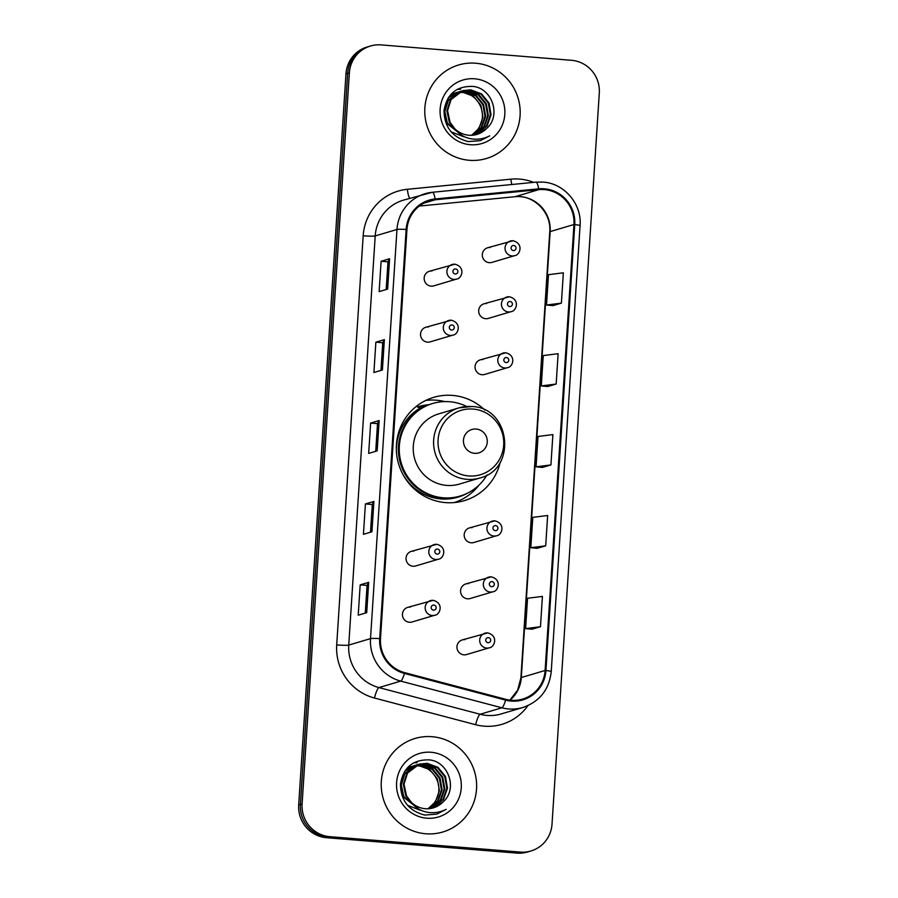 <?xml version="1.0" encoding="UTF-8"?>
<svg xmlns="http://www.w3.org/2000/svg" width="898" height="898" viewBox="0 0 898 898"><rect width="100%" height="100%" fill="white"/><g stroke="black" fill="none" stroke-linecap="round" stroke-linejoin="round"><path stroke-width="1.35" d="M484.875 410.117A53.869 52.567 73.5 0 0 452.469 395.401A53.869 52.567 73.5 0 0 433.667 397.365A53.869 52.567 73.5 0 0 396.669 454.444A53.869 52.567 73.5 0 0 445.531 502.599A53.869 52.567 73.5 0 0 464.333 500.635A53.869 52.567 73.5 0 0 500.276 461.987M444.735 401.586A53.869 52.567 73.5 0 0 436.316 400.205A53.869 52.567 73.5 0 0 425.787 400.429M428.481 326.984A7.622 7.442 73.5 0 0 420.578 335.336A7.622 7.442 73.5 0 0 430.153 341.88L452.895 335.122A7.622 7.442 -106.5 0 1 443.32 328.589A7.622 7.442 -106.5 0 1 451.223 320.227M413.989 551.069A7.622 7.442 73.5 0 0 406.087 559.432A7.622 7.442 73.5 0 0 415.662 565.965L438.404 559.207A7.622 7.442 -106.5 0 1 428.829 552.674A7.622 7.442 -106.5 0 1 436.731 544.323M410.364 607.093A7.622 7.442 73.5 0 0 402.472 615.444A7.622 7.442 73.5 0 0 412.047 621.988L434.789 615.231A7.622 7.442 -106.5 0 1 425.214 608.698A7.622 7.442 -106.5 0 1 433.105 600.335M432.095 270.96A7.622 7.442 73.5 0 0 424.204 279.323A7.622 7.442 73.5 0 0 433.779 285.856L456.521 279.098A7.622 7.442 -106.5 0 1 446.946 272.565A7.622 7.442 -106.5 0 1 454.837 264.203M468.509 583.644A7.622 7.442 73.5 0 0 460.607 591.995A7.622 7.442 73.5 0 0 470.182 598.528L492.923 591.771A7.622 7.442 -106.5 0 1 483.349 585.238A7.622 7.442 -106.5 0 1 491.251 576.886M464.883 639.657A7.622 7.442 73.5 0 0 456.992 648.019A7.622 7.442 73.5 0 0 466.567 654.552L489.309 647.795A7.622 7.442 -106.5 0 1 479.734 641.262A7.622 7.442 -106.5 0 1 487.625 632.91M483.001 359.548A7.622 7.442 73.5 0 0 475.098 367.911A7.622 7.442 73.5 0 0 484.673 374.444L507.415 367.686A7.622 7.442 -106.5 0 1 497.84 361.153A7.622 7.442 -106.5 0 1 505.742 352.802M472.124 527.62A7.622 7.442 73.5 0 0 464.232 535.971A7.622 7.442 73.5 0 0 473.807 542.504L496.549 535.758A7.622 7.442 -106.5 0 1 486.974 529.214A7.622 7.442 -106.5 0 1 494.865 520.862M486.615 303.535A7.622 7.442 73.5 0 0 478.724 311.887A7.622 7.442 73.5 0 0 488.299 318.42L511.041 311.662A7.622 7.442 -106.5 0 1 501.466 305.129A7.622 7.442 -106.5 0 1 509.357 296.778M490.241 247.511A7.622 7.442 73.5 0 0 482.349 255.863A7.622 7.442 73.5 0 0 491.924 262.396L514.666 255.649A7.622 7.442 -106.5 0 1 505.091 249.105A7.622 7.442 -106.5 0 1 512.983 240.754M417.592 406.929A49.289 48.11 -106.5 0 1 418.816 406.547A49.289 48.11 -106.5 0 1 428.907 404.717M420.769 407.019A49.289 48.11 73.5 0 0 418.255 407.299M456.061 502.364A53.869 52.567 73.5 0 0 459.361 500.613M370.447 46.011L367.046 47.022A30.487 29.757 73.5 0 0 345.977 73.838L298.697 804.956A30.487 29.757 73.5 0 0 326.49 837.699L516.9 853.1A30.487 29.757 73.5 0 0 527.553 851.989L529.248 851.484A30.487 29.757 73.5 0 1 518.606 852.595A30.487 29.757 73.5 0 0 529.248 851.484L530.954 850.978A30.487 29.757 73.5 0 0 552.023 824.162L599.303 93.044A30.487 29.757 73.5 0 0 571.51 60.301L381.1 44.9A30.487 29.757 73.5 0 0 370.447 46.011A30.487 29.757 73.5 0 0 349.378 72.828L302.098 803.946A30.487 29.757 73.5 0 0 329.892 836.689L520.301 852.09A30.487 29.757 73.5 0 0 530.954 850.978M368.752 46.516A30.487 29.757 73.5 0 0 347.683 73.333L300.403 804.451A30.487 29.757 73.5 0 0 328.197 837.194L518.606 852.595L328.197 837.194A30.487 29.757 73.5 0 1 300.403 804.451L347.683 73.333A30.487 29.757 73.5 0 1 368.752 46.516M475.614 63.219A48.784 47.605 73.5 0 0 458.586 64.993A48.784 47.605 73.5 0 0 425.08 116.695A48.784 47.605 73.5 0 0 469.34 160.293A48.784 47.605 73.5 0 0 486.368 158.519A48.784 47.605 73.5 0 0 519.875 106.828A48.784 47.605 73.5 0 0 475.614 63.219A48.784 47.605 73.5 0 0 458.586 64.993A48.784 47.605 73.5 0 0 425.08 116.695A48.784 47.605 73.5 0 0 469.34 160.293A48.784 47.605 73.5 0 0 486.368 158.519A48.784 47.605 73.5 0 0 519.875 106.828A48.784 47.605 73.5 0 0 475.614 63.219M432.061 736.697A48.784 47.605 73.5 0 0 415.033 738.47A48.784 47.605 73.5 0 0 381.527 790.161A48.784 47.605 73.5 0 0 425.787 833.771A48.784 47.605 73.5 0 0 442.815 831.997A48.784 47.605 73.5 0 0 476.322 780.295A48.784 47.605 73.5 0 0 432.061 736.697A48.784 47.605 73.5 0 0 415.033 738.47A48.784 47.605 73.5 0 0 381.527 790.161A48.784 47.605 73.5 0 0 425.787 833.771A48.784 47.605 73.5 0 0 442.815 831.997A48.784 47.605 73.5 0 0 476.322 780.295A48.784 47.605 73.5 0 0 432.061 736.697M544.311 189.601A32.519 31.744 -106.5 0 1 573.957 224.522L545.12 670.469A32.519 31.744 -106.5 0 1 522.647 699.082A32.519 31.744 -106.5 0 1 505.81 699.329L404.65 672.647A32.519 31.744 -106.5 0 1 380.494 638.658L406.951 229.518A32.519 31.744 -106.5 0 1 429.424 200.905A32.519 31.744 -106.5 0 1 435.238 199.771L538.778 189.646A32.519 31.744 -106.5 0 1 544.311 189.601M544.368 188.793A33.338 32.53 73.5 0 0 538.688 188.838L435.148 198.963A33.338 32.53 73.5 0 0 406.154 229.45L379.697 638.601A33.338 32.53 73.5 0 0 404.47 673.433L505.619 700.114A33.338 32.53 73.5 0 0 545.917 670.537L574.754 224.59A33.338 32.53 73.5 0 0 544.368 188.793M531.964 629.217L540.461 626.725L542.426 596.395L527.553 598.27L525.588 628.611L532.054 629.229M537.195 548.319L545.692 545.827L547.657 515.497L532.783 517.371L530.819 547.713L537.285 548.33M552.887 305.634L561.396 303.142L563.349 272.801L548.476 274.687L546.512 305.017L552.977 305.634M547.657 386.533L556.165 384.041L558.118 353.7L543.245 355.574L541.281 385.916L547.746 386.533M542.426 467.42L550.923 464.928L552.887 434.598L538.014 436.473L536.05 466.814L542.515 467.431M366.71 612.683L358.212 615.197L360.177 584.867L368.674 582.342L366.71 612.683M382.402 369.987L373.905 372.513L375.869 342.172L384.366 339.646L382.402 369.987M387.633 289.089L379.136 291.614L381.1 261.273L389.597 258.747L387.633 289.089M371.94 531.784L363.443 534.31L365.407 503.969L373.905 501.443L371.94 531.784M377.171 450.886L368.674 453.411L370.638 423.07L379.136 420.545L377.171 450.886M370.638 423.07L377.519 423.632L378.967 420.646A8.127 0.629 3.7 0 1 379.136 420.545M365.407 503.969L372.288 504.519L373.725 501.544A8.127 0.629 3.7 0 1 373.905 501.443M381.1 261.273L387.981 261.834L389.429 258.849A8.127 0.629 3.7 0 1 389.597 258.747M375.869 342.172L382.75 342.733M380.954 370.414L382.75 342.71L384.198 339.747A8.127 0.629 3.7 0 1 384.366 339.646M360.177 584.867L367.046 585.417M365.262 613.11L367.058 585.406L368.494 582.443A8.127 0.629 3.7 0 1 368.674 582.342M550.923 464.928L536.05 466.814M556.165 384.041L541.281 385.916M561.396 303.142L546.512 305.017M545.692 545.827L530.819 547.713M540.461 626.725L525.588 628.611M375.723 451.312L377.519 423.609M386.185 289.515L387.981 261.812M370.492 532.211L372.288 504.508M450.482 94.874L455.836 92.763M456.184 92.674L457.217 92.472M457.576 92.415L458.631 92.281M458.99 92.247L462.683 92.247L473.471 96.277L480.913 105.38L482.956 117.122L478.982 128.369L471.585 135.295M450.74 94.582L454.815 93.033M454.478 93.134L455.511 92.876M455.847 92.808L456.891 92.617M457.25 92.561L458.317 92.438M458.676 92.415L462.01 92.449C476.198 93.269 486.75 110.05 480.711 124.025A22.978 22.428 73.5 0 1 471.371 135.306M463.772 136.765L451.155 131.86M448.192 97.972L458.541 91.955M458.878 91.877L459.922 91.675M460.27 91.607L465.389 91.439L476.176 95.48L483.607 104.572L485.65 116.313L481.687 127.572L473.01 135.194M449.034 96.726L457.52 92.236M457.183 92.337L458.204 92.079M458.552 92L459.596 91.809M459.944 91.764L464.704 91.641L475.491 95.682L482.933 104.774L484.976 116.516L481.002 127.774L472.651 135.228M461.314 134.969L447.35 123.093L444.858 111.487L448.383 100.363L461.235 91.158M461.583 91.08L468.083 90.642L478.87 94.672L486.312 103.775L488.355 115.516L484.381 126.764L474.402 134.992M462.391 135.643L446.676 123.295L444.184 111.689L447.698 100.565L460.214 91.428M459.877 91.529L460.899 91.27M461.246 91.203L467.409 90.844L478.196 94.874L485.638 103.977L487.67 115.719L483.708 126.966L474.054 135.048M486.323 128.728C501.859 115.808 491.947 87.78 472.64 86.399C456.352 86.062 446.811 94.122 444.027 110.6C444.274 127.067 452.334 137.394 468.206 141.581L480.34 140.672L489.736 135.845C483.247 139.168 476.456 140.032 469.373 138.449C463.346 136.967 458.496 133.723 454.815 128.74A22.978 22.428 73.5 0 0 486.323 128.728L476.782 134.442M454.815 128.74L450.044 122.296L447.563 110.69L451.077 99.566L462.919 90.631L470.788 89.834L481.564 93.875L489.006 102.978L491.049 114.708L487.086 125.967L475.772 134.711M456.723 131.074L449.37 122.487L446.89 110.881L450.403 99.768L462.919 90.631M462.582 90.732L470.103 90.036L480.89 94.077L488.332 103.169L490.375 114.91L486.402 126.169L475.435 134.79M457.205 89.362L460.663 89.239M474.604 78.788A33.136 32.339 73.5 0 0 440.143 109.141A33.136 32.339 73.5 0 0 470.339 144.724A33.136 32.339 73.5 0 0 504.811 114.372A33.136 32.339 73.5 0 0 474.604 78.788M489.736 135.845L480.262 140.705M474.571 453.31A12.202 11.899 73.5 0 0 487.255 442.13A12.202 11.899 73.5 0 0 476.142 429.042A12.202 11.899 73.5 0 0 463.458 440.211A12.202 11.899 73.5 0 0 474.571 453.31M471.731 406.547A36.594 35.707 73.5 0 0 458.957 407.872L438.583 413.922A36.594 35.707 73.5 0 0 413.45 452.704A36.594 35.707 73.5 0 0 446.643 485.403A36.594 35.707 73.5 0 0 459.417 484.078L479.79 478.028C517.383 469.194 510.535 407.4 471.888 406.525L458.957 407.872A36.594 35.707 73.5 0 0 433.824 446.654A36.594 35.707 73.5 0 0 467.016 479.352A36.594 35.707 73.5 0 0 479.79 478.028M466.657 406.491A48.279 47.111 73.5 0 0 449.561 401.72A48.279 47.111 73.5 0 0 432.701 403.483A48.279 47.111 73.5 0 0 399.554 454.635A48.279 47.111 73.5 0 0 443.343 497.795A48.279 47.111 73.5 0 0 460.191 496.033A48.279 47.111 73.5 0 0 486.997 474.975M432.701 403.483L431.848 403.73A48.279 47.111 73.5 0 0 398.701 454.893A48.279 47.111 73.5 0 0 442.49 498.042A48.279 47.111 73.5 0 0 459.349 496.291L460.191 496.033M426.427 405.716A48.279 47.111 73.5 0 0 420.803 407.019A48.279 47.111 73.5 0 0 418.861 407.636M396.546 453.198A48.728 47.56 73.5 0 1 419.894 408.231L416.448 406.289M479.004 485.088A52.847 51.579 -106.5 0 1 454.242 502.566M406.929 768.351L412.283 766.241M412.631 766.151L413.664 765.949M414.023 765.893L415.078 765.758M415.437 765.713L419.13 765.725L429.918 769.754L437.36 778.858L439.403 790.599L435.429 801.847L428.032 808.772M407.187 768.059L411.262 766.51M410.925 766.611L411.958 766.353M412.294 766.286L413.349 766.095M413.697 766.039L414.764 765.915M415.123 765.893L418.457 765.927C432.645 766.746 443.197 783.527 437.158 797.503A22.978 22.428 73.5 0 1 427.83 808.784M420.23 810.243L407.613 805.338M404.639 771.449L414.988 765.433M415.325 765.354L416.369 765.141M416.717 765.085L421.836 764.916L432.623 768.957L440.054 778.05L442.097 789.791L438.134 801.05L429.457 808.671M405.481 770.203L413.967 765.713M413.63 765.814L414.651 765.556M414.999 765.478L416.043 765.287M416.391 765.242L421.162 765.118L431.949 769.159L439.38 778.252L441.423 789.993L437.461 801.252L429.109 808.705M417.761 808.447L403.797 796.571L401.305 784.964L404.83 773.84L417.682 764.636M418.03 764.546L424.529 764.119L435.317 768.149L442.759 777.253L444.802 788.994L440.828 800.241L430.849 808.469M418.838 809.12L403.123 796.773L400.631 785.166L404.156 774.042L416.661 764.905M416.324 765.006L417.357 764.748M417.693 764.681L423.856 764.321L434.643 768.351L442.085 777.455L444.128 789.196L440.155 800.444L430.501 808.526M442.77 802.206C458.317 789.286 448.394 761.246 429.087 759.876C412.799 759.528 403.258 767.599 400.474 784.077C400.721 800.545 408.781 810.872 424.653 815.058L436.787 814.149L446.194 809.322C439.694 812.645 432.903 813.509 425.82 811.915C419.793 810.445 414.943 807.201 411.262 802.217A22.978 22.428 73.5 0 0 442.77 802.206L433.229 807.919M411.262 802.217L406.502 795.763L404.01 784.167L407.524 773.043L419.366 764.108L427.235 763.311L438.022 767.352L445.453 776.444L447.496 788.186L443.533 799.445L432.219 808.189M413.17 804.552L405.817 795.965L403.337 784.358L406.85 773.245L419.366 764.108M419.029 764.209L426.561 763.513L437.337 767.554L444.779 776.647L446.822 788.388L442.849 799.647L431.882 808.267M413.652 762.84L417.121 762.716M431.051 752.266A33.136 32.339 73.5 0 0 396.59 782.618A33.136 32.339 73.5 0 0 426.797 818.201A33.136 32.339 73.5 0 0 461.258 787.849A33.136 32.339 73.5 0 0 431.051 752.266M446.194 809.322L436.709 814.172M345.977 73.838L349.378 72.828M516.9 853.1L520.301 852.09M326.49 837.699L329.892 836.689M298.697 804.956L302.098 803.946M573.957 224.522L550.16 231.594A32.519 31.744 73.5 0 0 520.514 196.673A32.519 31.744 73.5 0 0 514.969 196.718L419.321 206.069L514.812 196.741A18.297 3.918 -95.6 0 0 514.969 196.718L538.778 189.646M527.901 705.637A50.816 49.592 -106.5 0 1 484.19 726.168A50.816 49.592 -106.5 0 1 475.626 724.708L374.466 698.027A50.816 49.592 -106.5 0 1 336.705 644.921L363.174 235.77A50.816 49.592 -106.5 0 1 407.366 189.287L510.906 179.173A50.816 49.592 -106.5 0 1 533.659 182.373M505.619 700.114A10.159 1.908 104.8 0 1 501.881 707.792L480.116 714.258A40.657 39.68 73.5 0 0 486.963 715.425A40.657 39.68 73.5 0 0 501.151 713.955L522.917 707.489A40.657 39.68 -106.5 0 1 501.881 707.792L400.721 681.111A40.657 39.68 -106.5 0 1 370.515 638.624L396.972 229.484A10.159 0.786 3.7 0 1 406.154 229.45M535.87 182.171A10.159 2.178 84.4 0 1 535.96 182.148A10.159 2.178 84.4 0 1 538.688 188.838M379.697 638.601A10.159 0.786 -176.3 0 0 370.515 638.624L348.75 645.09A40.657 39.68 73.5 0 0 378.956 687.576L480.116 714.258A10.159 1.908 -75.2 0 0 475.626 724.708M404.47 673.433A10.159 1.908 104.8 0 1 400.721 681.111L378.956 687.576A10.159 1.908 -75.2 0 0 374.466 698.027M545.917 670.537A10.159 0.786 3.7 0 1 551.237 671.581L580.074 225.623C582.016 204.104 564.27 183.271 542.964 182.092L535.96 182.148L432.421 192.273L403.303 200.175A40.657 39.68 73.5 0 0 375.207 235.938L396.972 229.484A40.657 39.68 -106.5 0 1 425.068 193.71A40.657 39.68 -106.5 0 1 432.331 192.295A10.159 2.178 84.4 0 1 432.421 192.273A10.159 2.178 84.4 0 1 435.148 198.963M580.074 225.623A10.159 0.786 -176.3 0 0 574.754 224.59M363.174 235.77A10.159 0.786 3.7 0 0 375.207 235.938L348.75 645.09A10.159 0.786 3.7 0 1 336.705 644.921M407.366 189.287A10.159 2.178 -95.6 0 0 409.701 198.278M510.906 179.173A10.159 2.178 -95.6 0 0 511.815 184.517M510.008 700.137A32.519 31.744 73.5 0 0 521.311 677.541L550.16 231.594A18.297 1.414 3.7 0 0 549.744 231.852C551.653 212.164 533.053 194.17 514.812 196.741A18.297 3.918 -95.6 0 1 514.644 196.741M545.12 670.469L521.311 677.541A18.297 1.414 3.7 0 0 520.907 677.81L549.744 231.852M435.238 199.771L423.935 203.128M377.003 450.931L378.967 420.646M382.234 370.032L384.198 339.747M387.465 289.134L389.429 258.849M371.772 531.829L373.725 501.544M366.541 612.728L368.494 582.443M468.711 475.94A33.608 32.799 73.5 0 0 503.677 445.15A33.608 32.799 73.5 0 0 473.044 409.061A33.608 32.799 73.5 0 0 438.078 439.852A33.608 32.799 73.5 0 0 468.711 475.94M402.753 474.122A48.728 47.56 73.5 0 0 440.828 498.94A48.728 47.56 73.5 0 0 466.994 493.417M513.723 245.491A2.537 2.481 73.5 0 0 511.074 247.826A2.537 2.481 73.5 0 0 513.398 250.553A2.537 2.481 73.5 0 0 516.036 248.218A2.537 2.481 73.5 0 0 513.723 245.491M510.098 301.515A2.537 2.481 73.5 0 0 507.46 303.838A2.537 2.481 73.5 0 0 509.772 306.577A2.537 2.481 73.5 0 0 512.41 304.242A2.537 2.481 73.5 0 0 510.098 301.515M506.472 357.539A2.537 2.481 73.5 0 0 503.834 359.862A2.537 2.481 73.5 0 0 506.146 362.59A2.537 2.481 73.5 0 0 508.796 360.266A2.537 2.481 73.5 0 0 506.472 357.539M495.606 525.599A2.537 2.481 73.5 0 0 492.968 527.934A2.537 2.481 73.5 0 0 495.281 530.662A2.537 2.481 73.5 0 0 497.919 528.327A2.537 2.481 73.5 0 0 495.606 525.599M491.981 581.623A2.537 2.481 73.5 0 0 489.343 583.958A2.537 2.481 73.5 0 0 491.655 586.686A2.537 2.481 73.5 0 0 494.304 584.351A2.537 2.481 73.5 0 0 491.981 581.623M488.366 637.647A2.537 2.481 73.5 0 0 485.717 639.971A2.537 2.481 73.5 0 0 488.029 642.699A2.537 2.481 73.5 0 0 490.678 640.375A2.537 2.481 73.5 0 0 488.366 637.647M455.252 274.002A2.537 2.481 73.5 0 0 457.89 271.679A2.537 2.481 73.5 0 0 455.578 268.951A2.537 2.481 73.5 0 0 452.94 271.275A2.537 2.481 73.5 0 0 455.252 274.002M451.627 330.026A2.537 2.481 73.5 0 0 454.276 327.703A2.537 2.481 73.5 0 0 451.952 324.975A2.537 2.481 73.5 0 0 449.314 327.299A2.537 2.481 73.5 0 0 451.627 330.026M437.135 554.111A2.537 2.481 73.5 0 0 439.784 551.787A2.537 2.481 73.5 0 0 437.461 549.06A2.537 2.481 73.5 0 0 434.823 551.383A2.537 2.481 73.5 0 0 437.135 554.111M433.51 610.135A2.537 2.481 73.5 0 0 436.159 607.811A2.537 2.481 73.5 0 0 433.846 605.084A2.537 2.481 73.5 0 0 431.197 607.407A2.537 2.481 73.5 0 0 433.51 610.135M522.917 707.489C539.765 701.551 549.194 689.574 551.237 671.581M509.907 700.126L517.596 690.236L520.907 677.81M418.805 407.602L420.803 407.019M487.58 247.781L513.072 240.743C524.151 243.672 519.863 255.346 514.666 255.649M483.955 303.805L509.447 296.767C520.537 299.696 516.249 311.37 511.041 311.662M480.34 359.829L505.821 352.791C516.911 355.72 512.623 367.394 507.415 367.686M469.463 527.889L494.955 520.851C506.045 523.781 501.758 535.455 496.549 535.758M465.849 583.913L491.329 576.875C502.42 579.805 498.132 591.479 492.923 591.771M462.223 639.937L487.704 632.899C498.794 635.829 494.506 647.503 489.309 647.795M456.521 279.098C461.729 278.807 466.017 267.133 454.927 264.203L429.435 271.241M452.895 335.122C458.103 334.831 462.391 323.145 451.301 320.216L425.82 327.265M438.404 559.207C443.612 558.915 447.9 547.241 436.81 544.311L411.329 551.35M434.789 615.231C439.986 614.939 444.274 603.265 433.184 600.335L407.703 607.374"/></g></svg>
